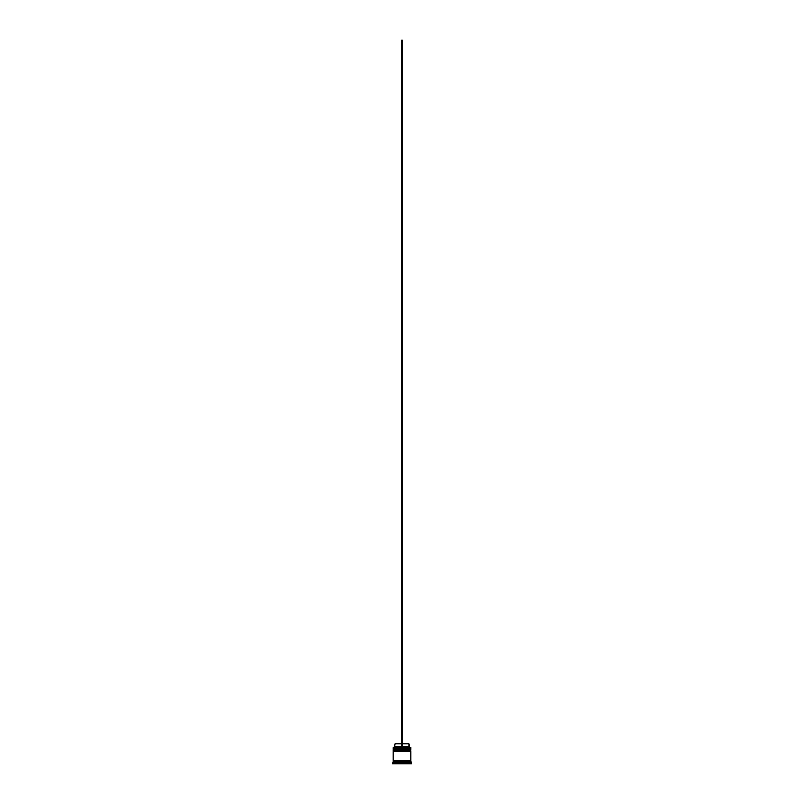 <?xml version="1.0" encoding="UTF-8"?>
<svg xmlns="http://www.w3.org/2000/svg" width="804" height="804" viewBox="0 0 804 804"><rect width="100%" height="100%" fill="white"/><g stroke="black" fill="none" stroke-linecap="round" stroke-linejoin="round"><path stroke-width="1.21" d="M410.482 748.836L393.518 748.836L410.834 749.187L393.518 748.836L410.834 749.187L393.518 749.66L410.834 749.308L393.166 749.308L393.166 748.484L410.482 748.836L393.166 748.484L410.834 748.484L410.834 747.418L393.166 747.418L410.834 747.418L410.482 748.836M410.482 750.604L393.518 750.604L410.834 750.956L393.518 750.604L410.834 750.956L393.518 751.428L410.834 751.077L393.166 751.077L393.166 750.243L410.482 750.604L393.166 750.243L410.834 750.243L410.834 749.66L393.166 749.66L393.166 750.243L393.166 749.66L410.834 749.66L410.482 750.604M393.216 761.207L410.784 761.207L410.784 760.614L393.216 761.207M393.277 747.298L393.166 748.484L393.277 747.298L401.407 747.298L393.277 747.298M411.427 762.976L410.834 762.383L393.166 762.383L392.573 762.976L411.427 762.976L392.573 762.976L392.573 763.8L411.427 763.8L411.427 762.976L411.427 763.8L392.573 763.8L393.166 762.383L410.834 762.383L410.834 761.207L393.166 761.207L393.166 762.383L393.166 761.207L410.834 761.207L411.427 762.976M410.834 760.614L410.834 751.428L393.166 751.428L393.166 760.614L410.834 760.614L393.166 760.614L393.166 751.428L410.834 751.428L410.834 760.614M408.955 743.77L409.537 747.298L408.955 746.715L402.593 746.715L408.955 746.715L408.955 743.77L402.593 743.77L408.955 743.77M401.407 746.715L395.045 746.715L401.407 746.715M401.407 743.77L395.045 743.77L401.407 743.77M401.407 747.298L402.593 747.298L402.593 40.2L402.593 747.298L401.407 747.298L401.407 40.2L402.593 40.2L401.407 40.2L401.407 747.298M395.045 743.77L394.462 747.298"/></g></svg>

